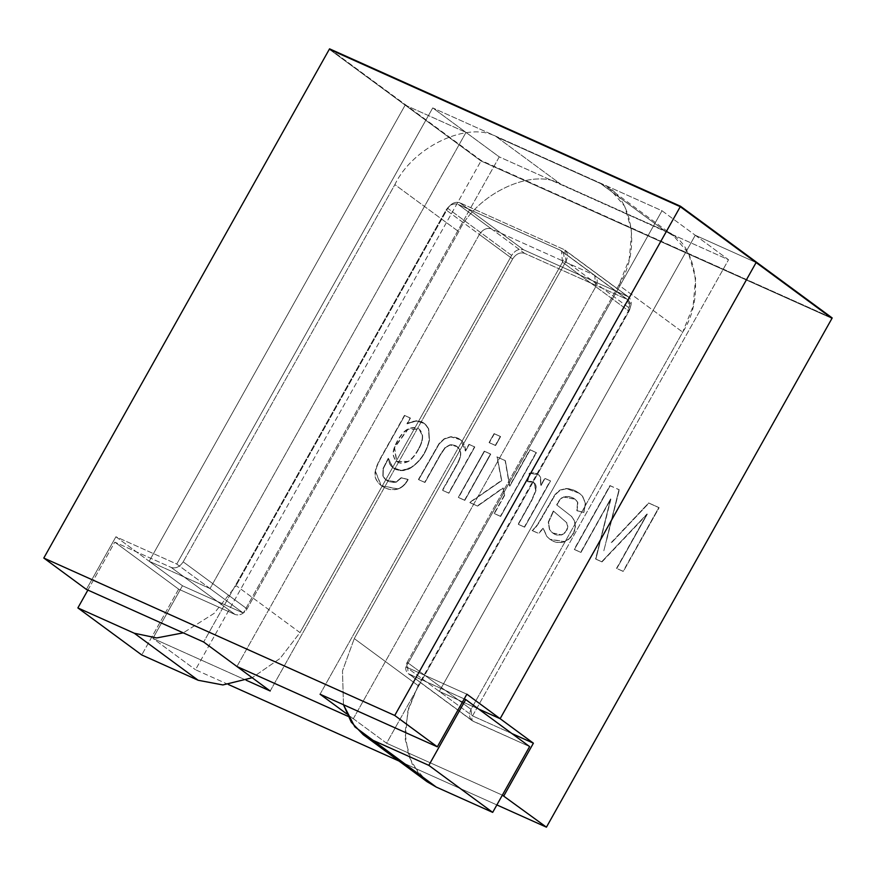 <?xml version="1.0" encoding="UTF-8"?>
<svg xmlns="http://www.w3.org/2000/svg" width="876" height="876" viewBox="0 0 876 876"><rect width="100%" height="100%" fill="white"/><g stroke="black" fill="none" stroke-linecap="round" stroke-linejoin="round"><path stroke-width="0.66" stroke-dasharray="4.38 3.29" d="M236.925 666.505L479.358 234.472C482.785 229.392 486.771 227.519 491.337 228.866L593.632 274.757C597.563 277.221 598.275 281.196 595.757 286.693L353.313 718.714L347.827 716.25L353.313 718.714L346.677 713.83L353.313 718.714L595.757 286.693L562.491 262.198C565.009 256.701 564.308 252.726 560.366 250.262L593.632 274.757L491.337 228.866L458.071 204.371L560.366 250.262L458.071 204.371C453.505 203.024 449.519 204.896 446.103 209.988L203.659 642.009L446.103 209.988L479.358 234.472L236.925 666.505L479.358 234.472L446.103 209.988C449.519 204.896 453.505 203.024 458.071 204.371L491.337 228.866C486.771 227.519 482.785 229.392 479.358 234.472L236.925 666.505M478.592 709.034L439.292 691.405L695.27 235.25L756.108 262.548L695.27 235.25L662.004 210.755L432.733 107.912L465.999 132.407L210.021 588.552L149.183 561.264L405.161 105.109L465.999 132.407L405.161 105.109L329.31 49.264L405.161 105.109L149.183 561.264L115.917 536.769L86.374 589.406L115.917 536.769L176.755 564.056L432.733 107.912L662.004 210.755L406.026 666.91L439.292 691.405L478.592 709.034L439.292 691.405L406.026 666.91L466.864 694.197L406.026 666.91L662.004 210.755L695.27 235.25L439.292 691.405L478.592 709.034M320.058 694.219L562.491 262.198L320.058 694.219M210.021 588.552L176.755 564.056L115.917 536.769L149.183 561.264L210.021 588.552L465.999 132.407L432.733 107.912L176.755 564.056L210.021 588.552L465.999 132.407L405.161 105.109L149.183 561.264L210.021 588.552L149.183 561.264L182.449 585.759L243.287 613.047L210.021 588.552L243.287 613.047L182.449 585.759L149.183 561.264L405.161 105.109L465.999 132.407L499.265 156.903L728.536 259.745L695.27 235.25L439.292 691.405L472.547 715.889L728.536 259.745L499.265 156.903L243.287 613.047L499.265 156.903L465.999 132.407L210.021 588.552M560.366 250.262L561.439 250.886L562.491 262.198L595.757 286.693L594.705 275.382L560.366 250.262M496.867 804.934L398.974 761.025L496.867 804.934M228.472 684.539L195.49 669.746L481.001 160.965L831.959 318.393L481.001 160.965L405.161 105.109L481.001 160.965L195.49 669.746L228.472 684.539M606.75 539.693L619.288 489.848L603.75 551.124L619.014 489.651L609.926 485.578L574.404 549.526L580.952 552.46L610.9 499.09L595.877 559.162L602.009 561.91L647.287 514.19L616.792 568.535L623.329 571.47L659.113 507.719L648.919 503.152L611.503 542.781L648.919 503.152L659.113 507.719L623.329 571.47L616.529 568.349L623.329 571.47L658.84 507.522L648.656 502.955L611.503 542.781M532.301 530.637L538.74 533.528L543.317 528.425L547.051 536.572C552.362 542.189 558.242 543.897 564.681 541.718C570.681 538.904 574.284 534.01 575.466 527.045L574.722 521.089L571.645 516.468L556.939 505.047C560.268 498.751 561.1 498.63 563.629 497.075C570.167 495.871 574.897 497.688 577.832 502.539L577.12 510.817L583.876 512.526L585.562 503.361L582.595 496.199C577.974 491.545 572.641 489.038 566.586 488.699L560.213 490.242L555.285 494.71L545.113 512.153C536.44 527.483 536.298 527.002 532.301 530.637C536.298 527.002 536.44 527.483 545.113 512.153L555.285 494.71L560.213 490.242L566.586 488.699L579.583 493.385L582.595 496.199L585.562 503.361L583.876 512.526L577.12 510.817L577.832 502.539L575.214 499.276L563.629 497.075C561.1 498.63 560.268 498.751 556.939 505.047L571.645 516.468L574.722 521.089L575.466 527.045C574.284 534.01 570.681 538.904 564.681 541.718L550.073 539.419L547.051 536.572L543.317 528.425L538.74 533.528L543.043 528.228L546.788 536.375L549.81 539.222L564.407 541.521C570.418 538.707 574.01 533.823 575.203 526.848L574.459 520.891L571.371 516.271L556.676 504.85C560.005 498.553 560.837 498.433 563.367 496.878L574.952 499.079L577.569 502.353L576.846 510.62L583.876 512.526L585.299 503.163L582.321 496.002L579.31 493.188L566.323 488.501L559.95 490.045L555.012 494.513L544.839 511.956C536.178 527.286 536.035 526.804 532.039 530.44L538.477 533.331L532.301 530.637M527.724 481.658C534.294 480.825 537.043 483.826 535.97 490.659L531.896 500.284L518.373 524.385L524.604 527.188L550.544 480.968L544.981 478.482L540.996 485.589L540.58 477.289C538.729 473.544 535.039 472.263 529.52 473.445L527.724 481.658L529.52 473.445L538.521 474.562L540.58 477.289L540.996 485.589L544.981 478.482L550.544 480.968L524.604 527.188L518.099 524.198L524.604 527.188L550.544 480.968L544.719 478.285L540.996 485.589L540.306 477.102L538.258 474.365L529.246 473.248L527.462 481.461L533.856 482.49L535.707 490.461L531.633 500.087L518.373 524.385L531.896 500.284L535.97 490.659L534.119 482.687L527.724 481.658M504.631 495.367L494.382 513.632L500.656 516.446L536.43 452.684L530.166 449.87L509.788 486.18L505.364 460.699L497.185 457.031L501.773 480.628L469.821 502.616L477.584 506.098L503.229 488.063L504.631 495.367L503.229 488.063L477.584 506.098L469.821 502.616L501.773 480.628L497.185 457.031L505.364 460.699L509.788 486.18L530.166 449.87L536.43 452.684L500.656 516.446L494.119 513.435L500.656 516.446L536.167 452.487L529.892 449.673L509.788 486.18L505.364 460.699L496.922 456.845L501.773 480.628L469.558 502.419L477.584 506.098L502.966 487.866L504.631 495.367L494.382 513.632L504.631 495.367M494.36 433.817L489.345 442.752L495.575 445.545L500.59 436.609L494.36 433.817L500.59 436.609L495.575 445.545L489.071 442.555L495.575 445.545L500.327 436.412L494.097 433.62L489.071 442.555L494.36 433.817M484.516 451.348L458.575 497.568L464.817 500.371L490.746 454.151L484.516 451.348L490.746 454.151L464.817 500.371L458.312 497.371L464.817 500.371L490.483 453.954L484.253 451.151L458.312 497.371L484.516 451.348M424.959 482.49L440.694 454.447L445.402 447.647L450.144 445.052C455.443 444.471 458.904 446.749 460.546 451.896C461.313 454.907 460.053 459.363 456.757 465.255L442.632 490.418L448.873 493.21L474.803 447.001L469.218 444.493L465.539 451.052C465.134 441.865 460.239 437.157 450.855 436.938L444.417 438.985L439.248 443.88L418.684 479.676L424.959 482.49L418.684 479.676L439.248 443.88L444.417 438.985L450.855 436.938L460.579 439.796L465.539 451.052L469.218 444.493L474.803 447.001L448.873 493.21L442.369 490.221L448.873 493.21L474.803 447.001L468.956 444.296L465.539 451.052L460.305 439.599L450.592 436.741L444.154 438.788L438.975 443.683L418.421 479.479L424.959 482.49L440.431 454.25L445.139 447.45L449.87 444.855L456.889 446.431L460.283 451.698C461.05 454.721 459.79 459.166 456.495 465.057L442.369 490.221L456.757 465.255C460.053 459.363 461.313 454.907 460.546 451.896L457.162 446.629L450.144 445.052L445.402 447.647L440.694 454.447L424.959 482.49M410.417 418.115L404.734 415.563L382.363 455.421C378.312 462.616 376.045 467.981 375.552 471.507C372.585 482.293 386.623 492.64 397.912 489.027C402.018 487.757 405.435 484.603 408.172 479.566L401.383 477.902L396.313 482.15C390.094 483.037 385.692 481.066 383.13 476.237L383.294 468.726L388.484 458.487C389.141 470.379 402.347 473.708 411.129 467.696C420.579 461.302 426.689 452.093 429.481 440.08L428.703 428.911C424.488 420.688 417.315 419.002 407.209 423.831L410.417 418.115L407.209 423.831L416.505 420.907L424.553 423.645L428.703 428.911L429.481 440.08C426.689 452.093 420.579 461.302 411.129 467.696L401.931 470.62L393.16 467.937L388.484 458.487L383.294 468.726L383.13 476.237L386.009 479.96L396.313 482.15L401.383 477.902L408.172 479.566C405.435 484.603 402.018 487.757 397.912 489.027L381.345 485.775L375.552 471.507C376.045 467.981 378.312 462.616 382.363 455.421L404.734 415.563L382.089 455.224C378.049 462.418 375.782 467.784 375.278 471.321L381.071 485.589L397.649 488.83C401.755 487.56 405.172 484.406 407.898 479.369L401.12 477.705L396.051 481.953L385.747 479.763L382.867 476.04L383.031 468.529L388.221 458.29L392.897 467.74L401.657 470.423L410.855 467.499C420.305 461.105 426.426 451.896 429.207 439.883L428.441 428.714L424.291 423.447L416.242 420.721L407.209 423.831L410.417 418.115L404.46 415.366L410.417 418.115M353.313 718.714L595.757 286.693C598.275 281.196 597.563 277.221 593.632 274.757L491.337 228.866C486.771 227.519 482.785 229.392 479.358 234.472L512.624 258.967C516.041 253.887 520.037 252.014 524.604 253.361L491.337 228.866L593.632 274.757L626.887 299.253L524.604 253.361L626.887 299.253C630.83 301.716 631.541 305.691 629.023 311.188L386.579 743.209L353.313 718.714L347.827 716.25L353.313 718.714L386.579 743.209L502.353 795.145L386.579 743.209L629.023 311.188L595.757 286.693L353.313 718.714M756.108 262.548L695.27 235.25L756.108 262.548M246.189 680.236L152.906 638.385L195.49 669.746L152.906 638.385L182.449 585.759L152.906 638.385L246.189 680.236M270.191 691L512.624 258.967L270.191 691M511.858 733.53L472.547 715.889L511.858 733.53M695.27 235.25L728.536 259.745L472.547 715.889L439.292 691.405L695.27 235.25M524.604 253.361C520.037 252.014 516.041 253.887 512.624 258.967L479.358 234.472C482.785 229.392 486.771 227.519 491.337 228.866L524.604 253.361M629.023 311.188L627.972 299.877L593.632 274.757L594.705 275.382L595.757 286.693L629.023 311.188M619.014 489.651L606.488 539.496M610.189 485.775L574.404 549.526L610.189 485.775L619.288 489.848M580.952 552.46L574.141 549.329L580.952 552.46L610.638 498.893L580.952 552.46M595.877 559.162L610.638 498.893L595.603 558.965L602.009 561.91L595.877 559.162M647.287 514.19L601.735 561.713L647.025 513.993L616.792 568.535L647.287 514.19M611.229 542.583L648.656 502.955L658.84 507.522L623.066 571.283L616.529 568.349L647.025 513.993L601.735 561.713L595.603 558.965L610.638 498.893L580.689 552.263L574.141 549.329L609.926 485.578M553.588 511.179L548.551 522.282L549.679 529.531L552.8 533.123L561.823 534.875L552.526 532.926L549.416 529.334L548.277 522.085L553.314 510.982L566.553 522.589L567.571 526.235C567.177 530.188 565.173 533.002 561.56 534.678L561.823 534.875C565.436 533.199 567.44 530.385 567.845 526.432L566.816 522.786L553.588 511.179L566.816 522.786L567.845 526.432C567.44 530.385 565.436 533.199 561.823 534.875C556.873 536.068 552.833 534.294 549.679 529.531L548.551 522.282L553.588 511.179M543.043 528.228L538.477 533.331L532.039 530.44C536.035 526.804 536.178 527.286 544.839 511.956L555.012 494.513L559.95 490.045L566.323 488.501C572.367 488.852 577.7 491.348 582.321 496.002L585.299 503.163L583.613 512.329L576.846 510.62L577.569 502.353C574.634 497.491 569.904 495.674 563.367 496.878C560.837 498.433 560.005 498.553 556.676 504.85L571.371 516.271L574.459 520.891L575.203 526.848C574.01 533.823 570.418 538.707 564.407 541.521C557.968 543.7 552.099 541.992 546.788 536.375L543.043 528.228M553.314 510.982L548.277 522.085L549.416 529.334C552.559 534.097 556.61 535.882 561.56 534.678C565.173 533.002 567.177 530.188 567.571 526.235L566.553 522.589L553.314 510.982M524.341 526.991L518.099 524.198L531.633 500.087L535.707 490.461C536.78 483.629 534.031 480.628 527.462 481.461L529.246 473.248C534.776 472.065 538.455 473.347 540.306 477.102L540.722 485.403L544.719 478.285L550.27 480.771L524.341 526.991M500.382 516.249L494.119 513.435L504.368 495.181L502.966 487.866L477.321 505.901L469.558 502.419L501.51 480.431L496.922 456.845L505.102 460.502L509.525 485.983L529.892 449.673L536.167 452.487L500.382 516.249M495.312 445.347L489.071 442.555L494.097 433.62L500.327 436.412L495.312 445.347M464.543 500.174L458.312 497.371L484.253 451.151L490.483 453.954L464.543 500.174M448.6 493.024L442.369 490.221L456.495 465.057C459.79 459.166 461.05 454.721 460.283 451.698C458.641 446.552 455.17 444.274 449.87 444.855L445.139 447.45L440.431 454.25L424.685 482.293L418.421 479.479L438.975 443.683L444.154 438.788L450.592 436.741C459.977 436.96 464.871 441.668 465.265 450.855L468.956 444.296L474.54 446.804L448.6 493.024M418.17 449.454C414.764 455.531 411.315 459.517 407.833 461.422L396.576 461.411L394.31 447.494L407.734 429.13L418.991 428.966L422.298 435.558C422.67 439.27 421.29 443.902 418.17 449.454L418.432 449.651C421.553 444.099 422.933 439.467 422.56 435.755L419.254 429.163L408.008 429.328L394.583 447.691L396.85 461.608L408.096 461.619C411.589 459.714 415.027 455.728 418.432 449.651L418.17 449.454C421.29 443.902 422.67 439.27 422.298 435.558C420.677 427.729 415.826 425.583 407.734 429.13C400.748 432.284 391.824 448.83 393.193 454.907C394.988 462.648 399.872 464.827 407.833 461.422C411.315 459.517 414.764 455.531 418.17 449.454M407.898 479.369C405.172 484.406 401.755 487.56 397.649 488.83C386.349 492.443 372.311 482.096 375.278 471.321C375.782 467.784 378.049 462.418 382.089 455.224L404.46 415.366L410.154 417.918L406.946 423.634C417.053 418.805 424.214 420.502 428.441 428.714L429.207 439.883C426.426 451.896 420.305 461.105 410.855 467.499C402.073 473.511 388.878 470.182 388.221 458.29L383.031 468.529L382.867 476.04C385.429 480.869 389.82 482.84 396.051 481.953L401.12 477.705L407.898 479.369M418.432 449.651C415.027 455.728 411.589 459.714 408.096 461.619C400.135 465.014 395.262 462.846 393.455 455.104C392.087 449.027 401.011 432.47 408.008 429.328C416.089 425.78 420.94 427.915 422.56 435.755C422.933 439.467 421.553 444.099 418.432 449.651M178.649 589.165L141.737 654.952L178.649 589.165L114.789 542.135L178.649 589.165L235.086 614.481L171.214 567.451C175.791 568.798 179.777 566.925 183.194 561.845L394.868 184.639C412.892 146.544 468.879 120.33 496.67 136.974L600.728 183.653L609.86 188.975L624.708 206.342L631.738 231.253L629.231 259.263L618.839 285.116L407.165 662.311L408.227 673.622L464.236 698.895L409.3 674.246L473.171 721.277L409.3 674.246C405.358 671.783 404.646 667.808 407.165 662.311L471.036 709.341L407.165 662.311L618.839 285.116L682.711 332.146L618.839 285.116C642.228 249.419 632.264 193.629 600.728 183.653L664.599 230.684L600.728 183.653L496.67 136.974L560.541 184.004L496.67 136.974C468.879 120.33 412.892 146.544 394.868 184.639L458.739 231.669L394.868 184.639L183.194 561.845L247.065 608.875L183.194 561.845C179.777 566.925 175.791 568.798 171.214 567.451L235.086 614.481L178.649 589.165M87.885 590.074L114.789 542.135L171.214 567.451L114.789 542.135L87.885 590.074M419.308 774.592L408.698 756.185L404.975 732.883L408.632 708.18L418.126 685.612L629.811 308.407C632.33 302.921 631.618 298.935 627.676 296.471L523.618 249.791C519.052 248.445 515.066 250.317 511.65 255.409L299.975 632.603L280.101 658.413L252.189 677.739L280.101 658.413L299.975 632.603L236.104 585.573L214.149 613.353L183.248 632.855L214.149 613.353L236.104 585.573L299.975 632.603L511.65 255.409L447.778 208.379L236.104 585.573L447.778 208.379L511.65 255.409C515.066 250.317 519.052 248.445 523.618 249.791L459.758 202.761C455.191 201.414 451.195 203.287 447.778 208.379C451.195 203.287 455.191 201.414 459.758 202.761L523.618 249.791L627.676 296.471L563.805 249.441L459.758 202.761L563.805 249.441L628.749 297.095L629.811 308.407L565.94 261.376L564.878 250.065L563.805 249.441C567.747 251.905 568.458 255.891 565.94 261.376L629.811 308.407L418.126 685.612L354.265 638.582L565.94 261.376L354.265 638.582L418.126 685.612L407.745 711.454L405.238 739.464L412.267 764.376L427.105 781.742M343.469 704.731L342.483 670.917L354.265 638.582L342.483 670.917L343.469 704.731M529.608 746.593L472.098 720.652L471.036 709.341L682.711 332.146L693.091 306.293L695.61 278.283L688.58 253.372L673.732 236.005L664.599 230.684L560.541 184.004C532.75 167.36 476.763 193.574 458.739 231.669L247.065 608.875C243.648 613.956 239.652 615.828 235.086 614.481C239.652 615.828 243.648 613.956 247.065 608.875L458.739 231.669C476.763 193.574 532.75 167.36 560.541 184.004L664.599 230.684C696.135 240.659 706.1 296.449 682.711 332.146L471.036 709.341C468.518 714.838 469.229 718.813 473.171 721.277L529.608 746.593M329.562 48.826L481.001 160.965L329.31 49.264L481.001 160.965L832.2 317.955L481.252 160.527L329.562 48.826M831.959 318.393L481.001 160.965L831.959 318.393M561.439 250.886L627.972 299.877M628.749 297.095L564.878 250.065M472.098 720.652L408.227 673.622M673.732 236.005L609.86 188.975"/><path stroke-width="1.31" d="M347.827 716.25L236.925 666.505L347.827 716.25L236.925 666.505L203.659 642.009L236.925 666.505L347.827 716.25M500.13 718.692L478.592 709.034L500.13 718.692L466.864 694.197L500.13 718.692L756.108 262.548L500.13 718.692L756.108 262.548L680.269 206.692L831.959 318.393L546.438 827.174L496.867 804.934L546.438 827.174L502.353 795.145L546.438 827.174L831.959 318.393L756.108 262.548L500.13 718.692L533.396 743.187L503.864 795.824L533.396 743.187L511.858 733.53L533.396 743.187L500.13 718.692L478.592 709.034L500.13 718.692M329.31 49.264L680.269 206.692L394.748 715.473L43.8 558.045L86.374 589.406L203.659 642.009L86.374 589.406L43.8 558.045L329.31 49.264L43.8 558.045L394.748 715.473L437.332 746.834L394.748 715.473L680.269 206.692L329.562 48.826L680.269 206.692L832.2 317.955L680.51 206.254L329.31 49.264M346.677 713.83L320.058 694.219L437.332 746.834L466.864 694.197L437.332 746.834L320.058 694.219L346.677 713.83M398.974 761.025L228.472 684.539L398.974 761.025M236.925 666.505L270.191 691L246.189 680.236L270.191 691L236.925 666.505M141.737 654.952L77.865 607.922L87.885 590.074L77.865 607.922L141.737 654.952L198.162 680.269L134.302 633.238L77.865 607.922L134.302 633.238L198.162 680.269L222.876 684.944L252.189 677.739L222.876 684.944L198.162 680.269L141.737 654.952M183.248 632.855L156.64 637.936L134.302 633.238L156.64 637.936L183.248 632.855M363.244 734.712L427.105 781.742L436.248 787.064L372.377 740.034L363.244 734.712L351.276 722.163L343.469 704.731L354.813 726.839L436.248 787.064L492.684 812.38L428.813 765.35L372.377 740.034L428.813 765.35L492.684 812.38L529.608 746.593L465.736 699.563L428.813 765.35L465.736 699.563L529.608 746.593L492.684 812.38L436.248 787.064L419.308 774.592M464.236 698.895L465.736 699.563L464.236 698.895M832.2 317.955L680.51 206.254L329.562 48.826L680.51 206.254L832.2 317.955"/></g></svg>
